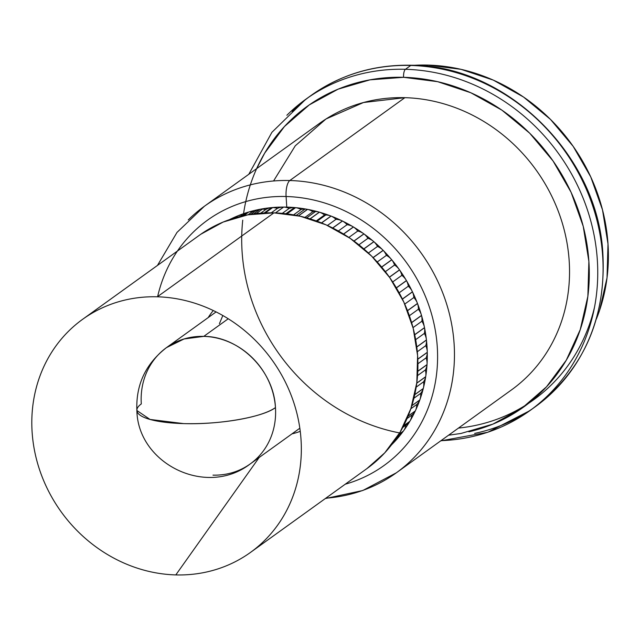 <?xml version="1.0" encoding="UTF-8"?>
<svg xmlns="http://www.w3.org/2000/svg" width="640" height="640" viewBox="0 0 640 640"><rect width="100%" height="100%" fill="white"/><g stroke="black" fill="none" stroke-linecap="round" stroke-linejoin="round"><path stroke-width="0.96" d="M458.464 428.08A185.232 167.568 -125.8 0 0 594.504 307.208M292.208 111.44A191.816 173.52 54.2 0 1 410.776 65.456L405.432 69.296A191.816 173.52 54.2 0 1 585.536 204.472A191.816 173.52 54.2 0 1 529.84 410.672A191.816 173.52 54.2 0 1 440.984 440.664A191.816 173.52 -125.8 0 0 548.672 394.728A191.816 173.52 -125.8 0 0 580.488 191.904A191.816 173.52 -125.8 0 0 405.432 69.296L410.776 65.456A191.816 173.52 -125.8 0 0 311.032 95.496C340.648 74.56 374.088 64.472 411.376 65.248C505.272 65.304 596.408 153.352 602.728 251.136C606.776 317.224 584.256 369.12 535.184 406.832A191.816 173.52 -125.8 0 0 590.872 200.632A191.816 173.52 -125.8 0 0 410.776 65.456A6.584 2.312 -88.4 0 1 411.408 65.248A6.584 2.312 91.6 0 0 410.776 65.456A191.816 173.52 54.2 0 1 585.824 188.056A191.816 173.52 54.2 0 1 554.008 390.888A191.816 173.52 54.2 0 1 474.632 433.4M311.032 95.496L305.696 99.336A191.816 173.52 54.2 0 1 405.432 69.296A6.584 2.312 91.6 0 0 403.584 77.312A185.232 167.568 54.2 0 1 586.144 239.528A185.232 167.568 54.2 0 1 468.912 431.816M413.648 65.328L427.936 65.088L461.024 69.328L493.296 80.112L523.496 97.008L550.464 119.376L573.176 146.352L590.744 176.904L602.504 209.856L608 243.944L607.024 277.856L599.6 310.288L596.344 319.08A180 162.832 -125.8 0 0 427.936 65.088L426.264 66.288L427.936 65.088A180 162.832 -125.8 0 0 413.664 65.328M256.648 168.632L264.704 153.088L284.464 126.496L309.256 104.912L338.136 89.152L369.984 79.84L403.584 77.312L437.64 81.68L470.84 92.768L501.92 110.16L529.672 133.176L553.04 160.944L571.128 192.384L583.224 226.296L588.88 261.368L587.872 296.264L580.24 329.64L566.28 360.208L546.52 386.792L521.728 408.376L492.848 424.136L461 433.456L448.568 435.208M400.584 433.112A185.232 167.568 54.2 0 1 242.744 220.168M243.392 214.888A185.232 167.568 54.2 0 1 403.584 77.312A6.584 2.312 -88.4 0 1 405.432 69.296A191.816 173.52 -125.8 0 0 286.864 115.28M412.44 459.168A164.24 148.576 -125.8 0 0 439.68 285.504A164.24 148.576 -125.8 0 0 289.8 180.528A13.168 4.616 91.6 0 0 286.088 196.512A151.112 136.704 54.2 0 1 434.408 325.664A151.112 136.704 54.2 0 1 345.24 484.208A151.112 136.704 -125.8 0 0 434.408 325.664A151.112 136.704 -125.8 0 0 286.088 196.512L286.776 207.112A140.176 126.8 54.2 0 1 295.504 207.648A140.176 126.8 54.2 0 1 295.6 207.656A140.176 126.8 54.2 0 1 307.464 209.352A140.176 126.8 54.2 0 1 307.56 209.368A140.176 126.8 54.2 0 1 319.328 212.16A140.176 126.8 54.2 0 1 319.424 212.192A140.176 126.8 54.2 0 1 331 216.056A140.176 126.8 54.2 0 1 331.088 216.088A140.176 126.8 54.2 0 1 342.376 221A140.176 126.8 54.2 0 1 342.464 221.04A140.176 126.8 54.2 0 1 353.368 226.952A140.176 126.8 54.2 0 1 353.448 227A140.176 126.8 54.2 0 1 363.88 233.864A140.176 126.8 54.2 0 1 363.96 233.92A140.176 126.8 54.2 0 1 373.832 241.672A140.176 126.8 54.2 0 1 373.904 241.736A140.176 126.8 54.2 0 1 383.136 250.328A140.176 126.8 54.2 0 1 383.208 250.4A140.176 126.8 54.2 0 1 391.712 259.752A140.176 126.8 54.2 0 1 391.776 259.824A140.176 126.8 54.2 0 1 399.504 269.856A140.176 126.8 54.2 0 1 399.56 269.936A140.176 126.8 54.2 0 1 406.424 280.568A140.176 126.8 54.2 0 1 406.48 280.656A140.176 126.8 54.2 0 1 412.432 291.8A140.176 126.8 54.2 0 1 412.48 291.888A140.176 126.8 54.2 0 1 417.48 303.448A140.176 126.8 54.2 0 1 417.512 303.544A140.176 126.8 54.2 0 1 421.512 315.424A140.176 126.8 54.2 0 1 421.536 315.52A140.176 126.8 54.2 0 1 424.504 327.632A140.176 126.8 54.2 0 1 424.52 327.728A140.176 126.8 54.2 0 1 426.432 339.96A140.176 126.8 54.2 0 1 426.44 340.056A140.176 126.8 54.2 0 1 427.272 352.312A140.176 126.8 54.2 0 1 427.272 352.408A140.176 126.8 54.2 0 1 427.024 364.592A140.176 126.8 54.2 0 1 427.016 364.688A140.176 126.8 54.2 0 1 425.696 376.688A140.176 126.8 54.2 0 1 425.68 376.776A140.176 126.8 54.2 0 1 423.28 388.496A140.176 126.8 54.2 0 1 423.256 388.592A140.176 126.8 54.2 0 1 419.816 399.936A140.176 126.8 54.2 0 1 419.784 400.024A140.176 126.8 54.2 0 1 415.32 410.896A140.176 126.8 54.2 0 1 415.28 410.984A140.176 126.8 54.2 0 1 409.84 421.296A140.176 126.8 54.2 0 1 409.792 421.376A140.176 126.8 54.2 0 1 403.408 431.048A140.176 126.8 54.2 0 1 403.352 431.12A140.176 126.8 54.2 0 1 396.088 440.064A140.176 126.8 54.2 0 1 396.024 440.128A140.176 126.8 54.2 0 1 391.48 444.904A140.176 126.8 54.2 0 0 396.024 440.128A140.176 126.8 -125.8 0 0 396.088 440.064L393.944 441.6L396.088 440.064A140.176 126.8 54.2 0 0 403.352 431.12A140.176 126.8 -125.8 0 0 403.408 431.048L398.768 434.384L403.408 431.048A140.176 126.8 54.2 0 0 409.792 421.376A140.176 126.8 -125.8 0 0 409.84 421.296L403.632 425.768L409.84 421.296A140.176 126.8 54.2 0 0 415.28 410.984A140.176 126.8 -125.8 0 0 415.32 410.896L408.064 416.12L415.32 410.896A140.176 126.8 54.2 0 0 419.784 400.024A140.176 126.8 -125.8 0 0 419.816 399.936L411.824 405.688L419.816 399.936A140.176 126.8 54.2 0 0 423.256 388.592A140.176 126.8 -125.8 0 0 423.28 388.496L414.752 394.64L423.28 388.496A140.176 126.8 54.2 0 0 425.68 376.776A140.176 126.8 -125.8 0 0 425.696 376.688L416.76 383.12L425.696 376.688A140.176 126.8 54.2 0 0 427.016 364.688A140.176 126.8 -125.8 0 0 427.024 364.592L417.784 371.24L427.024 364.592A140.176 126.8 54.2 0 0 427.272 352.408A140.176 126.8 -125.8 0 0 427.272 352.312L417.792 359.136L427.272 352.312A140.176 126.8 54.2 0 0 426.44 340.056A140.176 126.8 -125.8 0 0 426.432 339.96L416.768 346.92L426.432 339.96A140.176 126.8 54.2 0 0 424.52 327.728A140.176 126.8 -125.8 0 0 424.504 327.632L414.696 334.688L424.504 327.632A140.176 126.8 54.2 0 0 421.536 315.52A140.176 126.8 -125.8 0 0 421.512 315.424L411.592 322.568L421.512 315.424A140.176 126.8 54.2 0 0 417.512 303.544A140.176 126.8 -125.8 0 0 417.48 303.448L407.48 310.648L417.48 303.448A140.176 126.8 54.2 0 0 412.48 291.888A140.176 126.8 -125.8 0 0 412.432 291.8L402.376 299.04L412.432 291.8A140.176 126.8 54.2 0 0 406.48 280.656A140.176 126.8 -125.8 0 0 406.424 280.568L396.336 287.832L406.424 280.568A140.176 126.8 54.2 0 0 399.56 269.936A140.176 126.8 -125.8 0 0 399.504 269.856L389.4 277.128L399.504 269.856A140.176 126.8 54.2 0 0 391.776 259.824A140.176 126.8 -125.8 0 0 391.712 259.752L381.624 267.016L391.712 259.752A140.176 126.8 54.2 0 0 383.208 250.4A140.176 126.8 -125.8 0 0 383.136 250.328L373.072 257.576L383.136 250.328A140.176 126.8 54.2 0 0 373.904 241.736A140.176 126.8 -125.8 0 0 373.832 241.672L363.824 248.88L373.832 241.672A140.176 126.8 54.2 0 0 363.96 233.92A140.176 126.8 -125.8 0 0 363.88 233.864L353.944 241.016L363.88 233.864A140.176 126.8 54.2 0 0 353.448 227A140.176 126.8 -125.8 0 0 353.368 226.952L343.536 234.032L353.368 226.952A140.176 126.8 54.2 0 0 342.464 221.04A140.176 126.8 -125.8 0 0 342.376 221L332.68 227.976L342.376 221A140.176 126.8 54.2 0 0 331.088 216.088A140.176 126.8 -125.8 0 0 331 216.056L321.472 222.912L331 216.056A140.176 126.8 54.2 0 0 319.424 212.192A140.176 126.8 -125.8 0 0 319.328 212.16L310.032 218.856L319.328 212.16A140.176 126.8 54.2 0 0 307.56 209.368A140.176 126.8 -125.8 0 0 307.464 209.352L298.456 215.84L307.464 209.352A140.176 126.8 54.2 0 0 295.6 207.656A140.176 126.8 -125.8 0 0 295.504 207.648L286.88 213.864L295.504 207.648A140.176 126.8 54.2 0 0 286.776 207.112L286.088 196.512A151.112 136.704 -125.8 0 0 177.4 251.08M324.528 214.992L316.272 220.928L324.528 214.992A16.664 15.08 54.2 0 1 325.768 214.968A16.664 15.08 -125.8 0 0 324.528 214.992A16.664 15.08 -125.8 0 0 319.824 212.304A16.664 15.08 54.2 0 1 324.528 214.992M317.08 221.224L325.768 214.968A16.664 15.08 54.2 0 1 330.04 215.688A16.664 15.08 -125.8 0 0 325.768 214.968L317.08 221.224M312.848 211.704L304.944 217.4L312.848 211.704A16.664 15.08 54.2 0 1 315.488 211.544A16.664 15.08 -125.8 0 0 312.848 211.704A16.664 15.08 -125.8 0 0 307.944 209.448A16.664 15.08 54.2 0 1 312.848 211.704M306.688 217.872L315.488 211.544A16.664 15.08 54.2 0 1 318.384 211.896A16.664 15.08 -125.8 0 0 315.488 211.544L306.688 217.872M301.032 209.504L293.568 214.88L301.032 209.504A16.664 15.08 54.2 0 1 305.032 209.064A16.664 15.08 -125.8 0 0 301.032 209.504A16.664 15.08 -125.8 0 0 295.952 207.696A16.664 15.08 54.2 0 1 301.032 209.504M296.264 215.384L305.032 209.064A16.664 15.08 54.2 0 1 306.56 209.184A16.664 15.08 -125.8 0 0 305.032 209.064L296.264 215.384M289.168 208.416L282.296 213.36L289.168 208.416A16.664 15.08 54.2 0 1 294.496 207.568A16.664 15.08 -125.8 0 0 289.168 208.416A16.664 15.08 -125.8 0 0 283.96 207.072A16.664 15.08 54.2 0 1 289.168 208.416M285.92 213.744L294.496 207.568A16.664 15.08 54.2 0 1 294.64 207.568A16.664 15.08 -125.8 0 0 294.496 207.568L285.92 213.744M271.776 207.6L264.336 212.96L271.776 207.6A140.176 126.8 -125.8 0 0 271.688 207.608L264.256 212.96L271.688 207.608A140.176 126.8 54.2 0 1 271.776 207.6A140.176 126.8 54.2 0 1 283.544 207.064L275.424 212.92L283.544 207.064A140.176 126.8 54.2 0 1 283.64 207.064A140.176 126.8 -125.8 0 0 283.544 207.064A140.176 126.8 54.2 0 0 271.776 207.6M272.672 207.576A16.664 15.08 -125.8 0 0 272.064 207.576A16.664 15.08 54.2 0 1 272.672 207.576A16.664 15.08 54.2 0 1 277.36 208.432A16.664 15.08 54.2 0 1 282.744 207.072A16.664 15.08 -125.8 0 0 277.36 208.432L271.264 212.824L277.36 208.432A16.664 15.08 -125.8 0 0 272.672 207.576L265.256 212.92L272.672 207.576M260.12 209.256L253.648 213.92L260.12 209.256A140.176 126.8 -125.8 0 0 260.032 209.272L253.56 213.928L260.032 209.272A140.176 126.8 54.2 0 1 260.12 209.256A140.176 126.8 54.2 0 1 271.688 207.608A140.176 126.8 54.2 0 0 260.12 209.256M262.416 209.12A16.664 15.08 -125.8 0 0 260.36 209.208A16.664 15.08 54.2 0 1 262.416 209.12A16.664 15.08 54.2 0 1 265.704 209.568A16.664 15.08 54.2 0 1 270.96 207.68A16.664 15.08 -125.8 0 0 265.704 209.568L260.688 213.184L265.704 209.568A16.664 15.08 -125.8 0 0 262.416 209.12L256.184 213.608L262.416 209.12M248.76 212.016L243.712 215.648L248.76 212.016A140.176 126.8 -125.8 0 0 248.672 212.04L243.632 215.664L248.672 212.04A140.176 126.8 54.2 0 1 248.76 212.016A140.176 126.8 54.2 0 1 260.032 209.272A140.176 126.8 54.2 0 0 248.76 212.016M252.424 211.64A16.664 15.08 -125.8 0 0 248.952 211.96A16.664 15.08 54.2 0 1 252.424 211.64A16.664 15.08 54.2 0 1 254.288 211.808A16.664 15.08 -125.8 0 0 252.424 211.64L248.056 214.792L252.424 211.64M237.784 215.856L234.976 217.88L237.784 215.856A140.176 126.8 -125.8 0 0 237.696 215.896L234.912 217.896L237.696 215.896A140.176 126.8 54.2 0 1 237.784 215.856A140.176 126.8 54.2 0 1 248.672 212.04A140.176 126.8 54.2 0 0 237.784 215.856M242.784 215.112A16.664 15.08 -125.8 0 0 237.928 215.8A16.664 15.08 54.2 0 1 242.784 215.112A16.664 15.08 54.2 0 1 243.064 215.12A16.664 15.08 -125.8 0 0 242.784 215.112L241.272 216.2L242.784 215.112M273.568 180.976L295.264 145.808L326.008 118.976L363.488 102.52L404.88 97.672A164.24 148.576 54.2 0 1 559.088 213.424A164.24 148.576 54.2 0 1 511.392 389.976A164.24 148.576 -125.8 0 0 559.088 213.416A164.24 148.576 -125.8 0 0 404.88 97.672L289.8 180.528A164.24 148.576 54.2 0 1 444.008 296.272A164.24 148.576 54.2 0 1 396.32 472.824A164.24 148.576 54.2 0 1 325.808 498.2M250.496 552.416L367.072 468.488A143.632 129.936 -125.8 0 0 408.776 314.088A143.632 129.936 -125.8 0 0 273.92 212.864L157.336 296.8A143.632 129.936 54.2 0 1 292.2 398.016A143.632 129.936 54.2 0 1 250.496 552.416A143.632 129.936 54.2 0 1 175.808 574.912A143.632 129.936 54.2 0 1 32.8 439.544A143.632 129.936 54.2 0 1 143.2 297.184A143.632 129.936 54.2 0 1 157.336 296.8A143.632 129.936 54.2 0 1 290.664 502.008A143.632 129.936 54.2 0 1 175.808 574.912L259.168 457.488L175.808 574.912A143.632 129.936 54.2 0 1 40.952 473.696A143.632 129.936 54.2 0 1 82.656 319.288A143.632 129.936 54.2 0 1 157.336 296.8L273.92 212.864A143.632 129.936 -125.8 0 0 199.232 235.36L82.656 319.288M213.272 310.528A76.504 69.208 -125.8 0 0 208.216 317.576A76.504 69.208 54.2 0 1 213.272 310.528M299.832 428.216L250.248 463.912A71.656 64.824 -125.8 0 0 275.456 407.584C273.92 370.536 239.552 336.4 203.776 336.376L228.248 318.76L203.776 336.376A71.656 64.824 54.2 0 1 275.456 407.584A71.656 64.824 54.2 0 1 250.248 463.912A71.656 64.824 54.2 0 1 212.992 475.128M183.6 423.6A71.656 17.336 176.2 0 1 136.88 410.504A71.656 17.336 176.2 0 1 141.304 403.928A71.656 64.824 54.2 0 1 166.512 347.6A71.656 64.824 54.2 0 1 203.776 336.376L184.048 338.976L166.512 347.6C145.696 363.744 135.816 384.712 136.88 410.504L150.032 419.448L183.6 423.6C219.096 424.824 263.136 417.144 275.456 407.584A71.656 17.336 176.2 0 1 183.6 423.6M393.912 441.648L396.024 440.128L393.912 441.648M398.736 434.448L403.352 431.12L398.736 434.448M403.592 425.84L409.792 421.376L403.592 425.84M408.032 416.2L415.28 410.984L408.032 416.2M411.792 405.776L419.784 400.024L411.792 405.776M414.736 394.728L423.256 388.592L414.736 394.728M416.744 383.208L425.68 376.776L416.744 383.208M417.784 371.336L427.016 364.688L417.784 371.336M417.8 359.232L427.272 352.408L417.8 359.232M416.776 347.016L426.44 340.056L416.776 347.016M414.712 334.784L424.52 327.728L414.712 334.784M411.624 322.656L421.536 315.52L411.624 322.656M407.512 310.736L417.512 303.544L407.512 310.736M402.424 299.128L412.48 291.888L402.424 299.128M396.392 287.92L406.48 280.656L396.392 287.92M389.456 277.208L399.56 269.936L389.456 277.208M381.688 267.088L391.776 259.824L381.688 267.088M373.144 257.648L383.208 250.4L373.144 257.648M363.896 248.952L373.904 241.736L363.896 248.952M354.024 241.072L363.96 233.92L354.024 241.072M343.616 234.08L353.448 227L343.616 234.08M332.76 228.024L342.464 221.04L332.76 228.024M321.56 222.944L331.088 216.088L321.56 222.944M310.12 218.88L319.424 212.192L310.12 218.88M298.552 215.856L307.56 209.368L298.552 215.856M286.968 213.872L295.6 207.656L286.968 213.872M275.512 212.92L283.64 207.064A140.176 126.8 54.2 0 1 286.776 207.112A140.176 126.8 54.2 0 0 283.64 207.064L275.512 212.92M219.416 323.688L222.824 315.52M300.248 431.328A76.504 69.208 54.2 0 1 291.952 433.88A76.504 69.208 -125.8 0 0 300.248 431.328M200.776 234.264L223.168 222.048L247.864 214.824L273.92 212.864L300.32 216.256L326.072 224.856L350.168 238.336L371.688 256.184L389.808 277.712L403.832 302.096L413.216 328.392L417.6 355.584L416.816 382.648L410.904 408.52L400.072 432.224L384.752 452.84L366.944 468.584M229.336 219.704A140.176 126.8 54.2 0 1 237.696 215.896A140.176 126.8 54.2 0 0 229.336 219.704M404.88 97.672A164.24 148.576 -125.8 0 0 319.48 123.4L204.4 206.248A164.24 148.576 54.2 0 1 289.8 180.528L404.88 97.672M233.944 218.192A16.664 15.08 54.2 0 1 237.264 216.072A16.664 15.08 -125.8 0 0 234.896 217.44L233.784 218.24M243.24 215.128A16.664 15.08 54.2 0 1 248.128 212.2A16.664 15.08 -125.8 0 0 244.56 214.048L241.712 216.096M254.568 211.608A16.664 15.08 54.2 0 1 259.392 209.4A16.664 15.08 -125.8 0 0 254.576 211.608L250.784 214.328M331.504 216.248A16.664 15.08 54.2 0 1 335.968 219.328A16.664 15.08 54.2 0 1 341.408 220.528A16.664 15.08 -125.8 0 0 335.968 219.328L327.44 225.472L335.968 219.328A16.664 15.08 -125.8 0 0 331.504 216.248M342.888 221.248A16.664 15.08 54.2 0 1 347.072 224.696A16.664 15.08 54.2 0 1 352.416 226.384A16.664 15.08 -125.8 0 0 347.072 224.696L338.344 230.984L347.072 224.696A16.664 15.08 -125.8 0 0 342.888 221.248M353.872 227.248A16.664 15.08 54.2 0 1 357.76 231.04A16.664 15.08 54.2 0 1 362.952 233.2A16.664 15.08 -125.8 0 0 357.76 231.04L348.864 237.448L357.76 231.04A16.664 15.08 -125.8 0 0 353.872 227.248M364.368 234.216A16.664 15.08 54.2 0 1 367.928 238.312A16.664 15.08 54.2 0 1 372.944 240.92A16.664 15.08 -125.8 0 0 367.928 238.312L358.912 244.808L367.928 238.312A16.664 15.08 -125.8 0 0 364.368 234.216M374.296 242.08A16.664 15.08 54.2 0 1 377.504 246.448A16.664 15.08 54.2 0 1 382.296 249.488A16.664 15.08 -125.8 0 0 377.504 246.448L368.392 253.008L377.504 246.448A16.664 15.08 -125.8 0 0 374.296 242.08M383.576 250.768A16.664 15.08 54.2 0 1 386.4 255.384A16.664 15.08 54.2 0 1 390.936 258.832A16.664 15.08 -125.8 0 0 386.4 255.384L377.232 261.976L386.4 255.384A16.664 15.08 -125.8 0 0 383.576 250.768M392.112 260.232A16.664 15.08 54.2 0 1 394.544 265.04A16.664 15.08 54.2 0 1 398.8 268.872A16.664 15.08 -125.8 0 0 394.544 265.04L385.352 271.656L394.544 265.04A16.664 15.08 -125.8 0 0 392.112 260.232M399.856 270.368A16.664 15.08 54.2 0 1 401.872 275.344A16.664 15.08 54.2 0 1 405.808 279.528A16.664 15.08 -125.8 0 0 401.872 275.344L392.68 281.96L401.872 275.344A16.664 15.08 -125.8 0 0 399.856 270.368M406.736 281.104A16.664 15.08 54.2 0 1 408.32 286.208A16.664 15.08 54.2 0 1 411.904 290.72A16.664 15.08 -125.8 0 0 408.32 286.208L399.16 292.8L408.32 286.208A16.664 15.08 -125.8 0 0 406.736 281.104M412.696 292.344A16.664 15.08 54.2 0 1 413.832 297.544A16.664 15.08 54.2 0 1 417.048 302.344A16.664 15.08 -125.8 0 0 413.832 297.544L404.736 304.088L413.832 297.544A16.664 15.08 -125.8 0 0 412.696 292.344M417.688 304A16.664 15.08 54.2 0 1 418.376 309.248A16.664 15.08 54.2 0 1 421.184 314.304A16.664 15.08 -125.8 0 0 418.376 309.248L409.368 315.728L418.376 309.248A16.664 15.08 -125.8 0 0 417.688 304M421.672 315.976A16.664 15.08 54.2 0 1 421.896 321.232A16.664 15.08 54.2 0 1 424.272 326.512A16.664 15.08 -125.8 0 0 421.896 321.232L413.016 327.624L421.896 321.232A16.664 15.08 -125.8 0 0 421.672 315.976M424.608 328.168A16.664 15.08 54.2 0 1 424.376 333.4A16.664 15.08 54.2 0 1 426.304 338.856A16.664 15.08 -125.8 0 0 424.376 333.4L415.664 339.664L424.376 333.4A16.664 15.08 -125.8 0 0 424.608 328.168M426.488 340.48A16.664 15.08 54.2 0 1 425.784 345.64A16.664 15.08 54.2 0 1 427.24 351.248A16.664 15.08 -125.8 0 0 425.784 345.64L417.296 351.752L425.784 345.64A16.664 15.08 -125.8 0 0 426.488 340.48M427.28 352.808A16.664 15.08 54.2 0 1 426.12 357.856A16.664 15.08 54.2 0 1 427.088 363.568A16.664 15.08 -125.8 0 0 426.12 357.856L417.912 363.768L426.12 357.856A16.664 15.08 -125.8 0 0 427.28 352.808M426.992 365.048A16.664 15.08 54.2 0 1 425.376 369.952A16.664 15.08 54.2 0 1 425.84 375.72A16.664 15.08 -125.8 0 0 425.376 369.952L417.528 375.6L425.376 369.952A16.664 15.08 -125.8 0 0 426.992 365.048M425.624 377.104A16.664 15.08 54.2 0 1 423.56 381.816A16.664 15.08 54.2 0 1 423.504 387.608A16.664 15.08 -125.8 0 0 423.56 381.816L416.176 387.136L423.56 381.816A16.664 15.08 -125.8 0 0 425.624 377.104M423.184 388.872A16.664 15.08 54.2 0 1 420.688 393.36A16.664 15.08 54.2 0 1 420.096 399.128A16.664 15.08 -125.8 0 0 420.688 393.36L413.912 398.24L420.688 393.36A16.664 15.08 -125.8 0 0 423.184 388.872M419.704 400.256A16.664 15.08 54.2 0 1 416.776 404.488A16.664 15.08 54.2 0 1 415.656 410.184A16.664 15.08 -125.8 0 0 416.776 404.488L410.816 408.776L416.776 404.488A16.664 15.08 -125.8 0 0 419.704 400.256M415.192 411.168A16.664 15.08 54.2 0 1 411.864 415.104A16.664 15.08 54.2 0 1 410.2 420.68A16.664 15.08 -125.8 0 0 411.864 415.104L407.024 418.584L411.864 415.104A16.664 15.08 -125.8 0 0 415.192 411.168M402.736 427.472L406.488 424.776A16.664 15.08 -125.8 0 0 409.704 421.52A16.664 15.08 54.2 0 1 405.984 425.12A16.664 15.08 54.2 0 1 403.776 430.544A16.664 15.08 -125.8 0 0 405.984 425.136M398.144 435.392L400.888 433.416A16.664 15.08 -125.8 0 0 403.28 431.216A16.664 15.08 54.2 0 1 399.2 434.456M399.136 434.68A16.664 15.08 54.2 0 1 396.432 439.672A16.664 15.08 -125.8 0 0 399.136 434.68M395.976 440.184A16.664 15.08 54.2 0 1 394.496 441.416A16.664 15.08 -125.8 0 0 395.976 440.184M157.592 296.776A151.112 136.704 54.2 0 1 286.088 196.512A13.168 4.616 -88.4 0 1 289.8 180.528A164.24 148.576 -125.8 0 0 188.28 219.904M440.712 440.864L487.792 432.272L529.84 410.672L535.184 406.832M248.792 174.288L271.912 132.312L305.696 99.336M511.4 389.968L396.32 472.824L362.744 490.528L325.296 498.568M250.248 463.912C206.152 497.872 137.768 463.552 136.88 410.504M216.096 311.904L166.512 347.6M393.632 442.04L394.496 441.416M204.4 206.248L176.992 232.424L157.456 265.44"/></g></svg>
